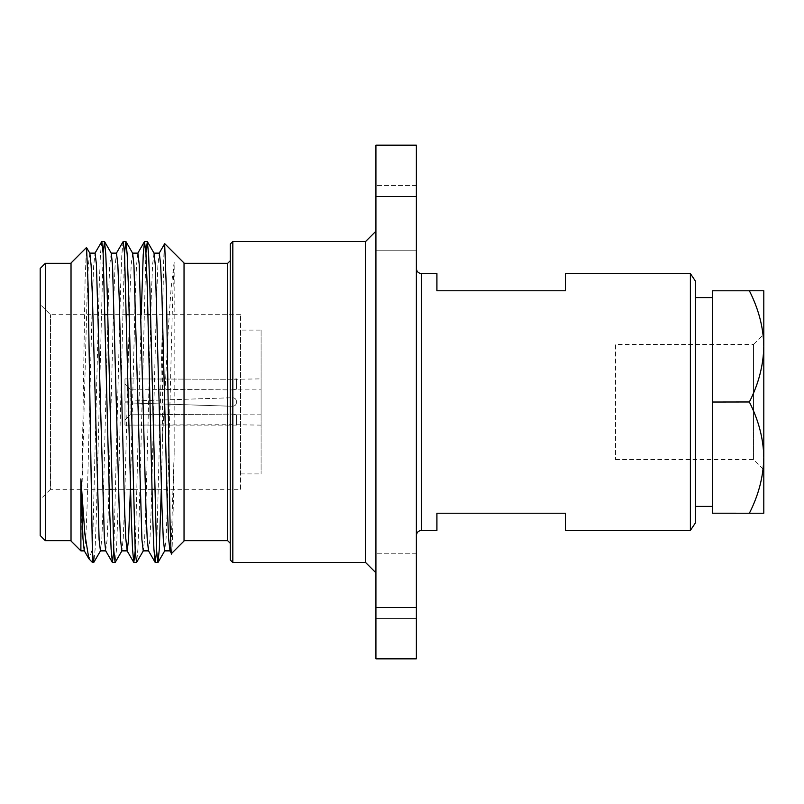 <?xml version="1.0" encoding="UTF-8"?>
<svg xmlns="http://www.w3.org/2000/svg" width="804" height="804" viewBox="0 0 804 804"><rect width="100%" height="100%" fill="white"/><g stroke="black" fill="none" stroke-linecap="round" stroke-linejoin="round"><path stroke-width="0.6" stroke-dasharray="4.02 3.01" d="M565.333 273.581L565.333 290.767L436.914 290.767L436.914 273.581M436.914 530.419L436.914 513.233L565.333 513.233L565.333 530.419M365.639 241.471L365.639 562.529M375.92 572.8L375.92 231.2L375.92 572.8M416.361 268.446L416.361 535.554L416.361 268.446M416.361 250.205L416.361 185.483L416.361 250.205L375.92 250.205L375.92 185.483L375.92 250.205L375.92 185.483L375.92 250.205L416.361 250.205L416.361 185.483L416.361 250.205M416.361 618.517L416.361 553.795L416.361 618.517L375.92 618.517L375.92 553.795L375.92 618.517L375.92 553.795L375.92 618.517L416.361 618.517L416.361 553.795L416.361 618.517M416.361 658.838L416.361 607.472L375.92 607.472L375.92 658.838L416.361 658.838M375.92 196.528L416.361 196.528L416.361 145.162L375.92 145.162L375.92 607.472M416.361 196.528L416.361 607.472M690.385 530.419L690.385 273.581M695.45 522.861L695.45 281.139M695.45 297.591L695.45 506.409L695.45 297.591M712.434 297.591L712.434 506.409L712.434 297.591M712.434 290.797L749.378 290.767L712.434 290.797L712.434 401.97L749.378 402.03L712.434 401.97M712.434 402.03L712.434 513.203L749.378 513.203L712.434 513.203M749.378 290.797C758.614 308.927 763.428 327.459 763.8 346.383L763.8 290.767L749.378 290.767M749.378 402.03C758.614 420.16 763.428 438.682 763.8 457.617L763.8 346.383C763.488 365.096 758.674 383.619 749.378 401.97M749.378 513.233L763.8 513.233L763.8 457.617C763.488 476.33 758.674 494.852 749.378 513.203M763.8 334.193L763.8 469.807L763.8 334.193L753.529 344.464L753.529 459.536L753.529 344.464L615.522 344.464L615.522 459.536L615.522 344.464M261.089 389.156L261.089 414.844L261.089 389.156L236.497 389.156L236.527 378.885L232.678 379.287L261.089 378.885L261.089 425.115L261.089 378.885M130.097 414.804L130.097 402.935L130.097 414.804L124.962 419.959L124.962 402.774L130.097 402.935L124.962 402.774L124.962 419.959L130.097 414.804L232.678 414.11L236.527 414.834L232.678 414.11L130.097 414.804M124.962 401.226L124.962 384.041L130.097 389.196L130.097 401.065L130.097 389.196L124.962 384.041L124.962 401.226L130.097 401.065L124.962 401.226L124.962 378.895L124.962 384.041L124.962 378.895L232.678 379.287L232.678 389.89L130.097 389.196L232.678 389.89L236.527 389.166L232.678 389.89L232.678 379.287L124.962 378.895L124.962 401.226L232.678 397.719C235.22 398.01 236.497 399.437 236.497 402C236.487 399.437 235.21 398.01 232.678 397.719L124.962 401.226M232.678 406.281C235.22 405.99 236.497 404.563 236.497 402C236.487 404.563 235.21 405.99 232.678 406.281L130.097 402.935L232.678 406.281C235.22 405.99 236.497 404.563 236.497 402C236.497 399.437 235.22 398.01 232.678 397.719C235.22 398.01 236.497 399.437 236.497 402C236.497 404.563 235.22 405.99 232.678 406.281L124.962 402.774L232.678 406.281M261.089 425.115L232.678 424.713L232.678 414.11L232.678 424.713L124.962 425.105L124.962 402.774L124.962 425.105L236.497 425.115L236.497 414.844L261.089 414.844M261.089 330.082L261.089 473.918L261.089 330.082L240.537 330.082L240.537 473.918L240.537 330.082M240.537 489.324L240.537 314.676L240.537 489.324L154.539 489.324M151.946 489.324L133.132 489.324M130.539 489.324L111.736 489.324M109.133 489.324L50.471 489.324L50.471 314.676L50.471 489.324L40.2 499.596L40.2 304.404L40.2 499.596M40.2 535.554L40.2 268.446M45.336 540.69L45.336 263.31M71.023 540.69L71.023 263.31L71.023 540.69M71.023 541.002L71.023 262.998M80.892 550.871L85.073 280.495L86.5 247.521M101.696 241.572L100.41 254.838L99.133 288.495L92.54 548.569L89.154 559.132M92.54 548.569L92.54 562.529M169.935 550.871L171.332 539.544L174.156 453.034L174.156 262.144L172.669 296.726L167.322 507.274L166.056 538.389L164.649 550.871M154.066 253.23L152.609 264.456L151.273 296.726L145.916 507.274L144.65 538.389L143.243 550.871M132.67 253.23L131.203 264.456L129.866 296.726L124.519 507.274L123.243 538.389L121.836 550.871M111.264 253.23L109.796 264.456L108.46 296.726L103.113 507.274L101.847 538.389L100.44 550.871M89.857 253.23L88.4 264.456L87.063 296.726L80.892 529.494M84.259 550.77L85.716 539.544L87.063 507.274L92.41 296.726L93.676 265.611L95.083 253.129M105.666 550.77L107.123 539.544L108.46 507.274L113.816 296.726L115.083 265.611L116.49 253.129M130.389 489.324L135.213 296.726L136.489 265.611L137.896 253.129M148.469 550.77L149.936 539.544L151.273 507.274L156.619 296.726L157.885 265.611L159.292 253.129M174.156 262.144L171.121 288.083L168.227 330.072L162.508 438.17L161.302 489.324M145.916 253.019L139.192 515.505L137.916 549.162L136.63 562.428M124.519 253.019L117.786 515.505L116.51 549.162L115.223 562.428M103.113 253.019L96.379 515.505L95.113 549.162L93.827 562.428M162.508 438.17L162.508 320.052L156.619 550.981M141.243 314.676L135.213 550.981M123.102 241.572L121.816 254.838L120.54 288.495L113.816 550.981M162.508 320.052L163.604 263.601C164.237 241.964 164.609 244.114 164.74 243.702M171.523 553.514C172.398 553.453 173.282 510.952 174.156 453.034M184.036 262.998L184.036 541.002M184.036 540.69L184.036 263.31L184.036 540.69M230.266 260.737L230.266 543.263L230.266 260.737M230.266 559.956L230.266 244.044M232.828 562.529L232.828 241.471M421.497 530.419L421.497 273.581M227.693 263.31L227.693 540.69M416.361 185.483L375.92 185.483L416.361 185.483M416.361 553.795L375.92 553.795L416.361 553.795M615.522 459.536L753.529 459.536L763.8 469.807M236.527 425.115L236.527 414.834L236.527 425.115M236.527 389.166L236.527 378.885L236.527 389.166M240.537 473.918L261.089 473.918M240.537 314.676L150.599 314.676M147.996 314.676L129.193 314.676M126.6 314.676L107.786 314.676M105.193 314.676L50.471 314.676L40.2 304.404"/><path stroke-width="1.21" d="M416.361 268.446C416.663 271.561 418.381 273.27 421.497 273.581L436.914 273.581L436.914 290.767L565.333 290.767L565.333 273.581L690.385 273.581L690.385 530.419L565.333 530.419L565.333 513.233L436.914 513.233L436.914 530.419L421.497 530.419C418.412 530.7 416.693 532.409 416.361 535.554M375.92 572.8L365.639 562.529L365.639 241.471L375.92 231.2M375.92 607.472L416.361 607.472L416.361 658.838L375.92 658.838L375.92 145.162L416.361 145.162L416.361 196.528L375.92 196.528M416.361 607.472L416.361 196.528M690.385 273.581L695.45 281.139L695.45 522.861L690.385 530.419M695.45 297.591L712.434 297.591M712.434 513.203L749.378 513.233L712.434 513.203L712.434 402.03L749.378 401.97L712.434 402.03M712.434 401.97L712.434 290.797L749.378 290.797L712.434 290.797M749.378 513.203C758.614 495.073 763.428 476.541 763.8 457.617C763.488 438.904 758.674 420.381 749.378 402.03M749.378 401.97C758.614 383.84 763.428 365.317 763.8 346.383C763.488 327.67 758.674 309.148 749.378 290.797M749.378 290.767L763.8 290.767L763.8 513.233L749.378 513.233M154.539 489.324L151.946 489.324M133.132 489.324L130.539 489.324M111.736 489.324L109.133 489.324M40.2 268.446L40.2 535.554L45.336 540.69L45.336 263.31L40.2 268.446M71.023 540.69L45.336 540.69M105.786 550.871L100.44 550.871L99.103 539.544L92.41 296.726L91.143 265.611L89.857 253.23L86.5 247.521L71.023 262.998L71.023 541.002L80.892 550.871L80.892 478.872L82.973 538.389L84.259 550.77L88.872 558.75L84.902 534.338L80.892 478.872M100.56 550.77L93.706 562.529L92.54 562.529L88.872 558.75M92.54 562.529L88.038 283.681L86.571 247.542M153.946 253.129L159.292 253.129L160.629 264.456L161.976 296.726L167.322 507.274L168.589 538.389L169.996 550.871L164.649 550.871L163.312 539.544L161.976 507.274L155.353 265.611L154.066 253.23L147.333 241.572L145.916 253.019M148.589 550.871L143.243 550.871L141.906 539.544L133.946 265.611L132.67 253.23L125.926 241.572L124.519 253.019M111.143 253.129L116.49 253.129L117.826 264.456L119.163 296.726L124.519 507.274L125.786 538.389L127.193 550.871L121.836 550.871L120.499 539.544L119.163 507.274L112.54 265.611L111.264 253.23L104.53 241.572L103.113 253.019M89.736 253.129L95.083 253.129L96.42 264.456L104.379 538.389L105.666 550.77L112.399 562.428L111.113 549.162L109.836 515.505L103.153 253.702L101.817 241.471L94.962 253.23M127.193 550.871L128.529 539.544L130.389 489.324M132.539 253.129L137.896 253.129L139.233 264.456L145.916 507.274L147.192 538.389L148.469 550.77L155.202 562.428L153.916 549.162L152.649 515.505L147.293 288.495L145.956 253.692L144.509 241.572L143.223 254.838L141.243 314.676M161.302 489.324L159.323 549.162L157.916 562.529L156.579 550.298L149.896 288.495L148.619 254.838L147.333 241.572M143.363 550.77L136.519 562.529L135.183 550.298L128.489 288.495L127.213 254.838L125.926 241.572M121.967 550.77L115.113 562.529L113.776 550.298L107.083 288.495L105.816 254.838L104.53 241.572M93.706 562.529L92.54 553.172M156.619 550.981L155.202 562.428M135.213 550.981L133.806 562.428L132.519 549.162L131.243 515.505L124.55 253.702L123.213 241.471L116.369 253.23M113.816 550.981L112.399 562.428M164.649 243.763L166.408 289.872L169.795 508.882C170.147 532.459 171.202 558.609 171.523 553.514L169.875 550.77M164.74 243.702L184.036 262.998L184.036 541.002L171.523 553.514M230.266 260.737L227.693 263.31L227.693 540.69L184.036 540.69M230.266 244.044L230.266 559.956L232.828 562.529L232.828 241.471L230.266 244.044M365.639 562.529L232.828 562.529M421.497 273.581L421.497 530.419M695.45 506.409L712.434 506.409M150.599 314.676L147.996 314.676M129.193 314.676L126.6 314.676M107.786 314.676L105.193 314.676M71.023 263.31L45.336 263.31M84.38 550.871L80.892 550.871M158.036 562.428L164.77 550.77M147.212 241.471L144.619 241.471M125.816 241.471L123.213 241.471M104.409 241.471L101.806 241.471M157.926 562.529L155.323 562.529M136.519 562.529L133.916 562.529M115.113 562.529L112.52 562.529M164.659 243.733L159.172 253.23M144.509 241.572L137.765 253.23M133.806 562.428L127.062 550.77M227.693 263.31L184.036 263.31M227.693 540.69L230.266 543.263M365.639 241.471L232.828 241.471"/></g></svg>
